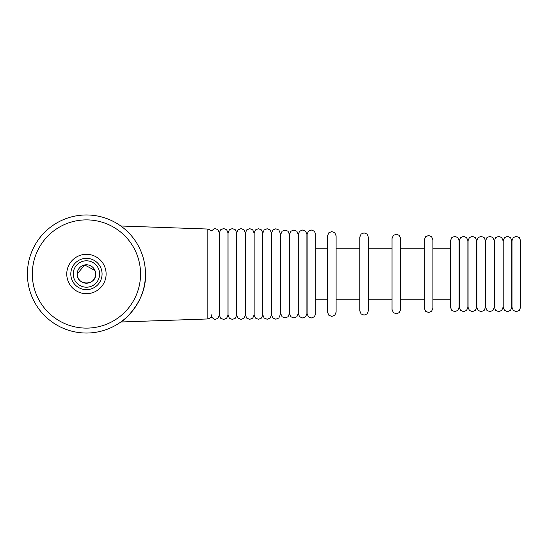 <?xml version="1.0" encoding="UTF-8"?>
<svg xmlns="http://www.w3.org/2000/svg" width="548" height="548" viewBox="0 0 548 548"><rect width="100%" height="100%" fill="white"/><g stroke="black" fill="none" stroke-linecap="round" stroke-linejoin="round"><path stroke-width="0.82" d="M94.955 270.459L84.639 264.951L77.213 274A9.227 9.227 0 0 1 86.433 264.773A9.227 9.227 0 0 1 95.66 274A9.227 9.227 0 0 1 86.433 283.227A9.227 9.227 0 0 1 77.213 274C76.645 285.885 96.222 285.912 95.66 274M106.113 274A19.68 19.68 0 0 1 86.433 293.68A19.68 19.68 0 0 1 66.76 274A19.68 19.68 0 0 1 86.433 254.32A19.68 19.68 0 0 1 106.113 274M27.4 274A59.033 59.033 0 0 0 86.433 333.033A59.033 59.033 0 0 0 145.473 274A59.033 59.033 0 0 1 86.433 333.033A59.033 59.033 0 0 1 27.4 274A59.033 59.033 0 0 1 86.433 214.967A59.033 59.033 0 0 1 145.473 274C146.693 301.427 123.074 321.429 120.813 321.998L207.144 318.984A4.918 4.918 0 0 0 211.891 314.066M207.144 318.984L207.144 229.016L120.813 226.002M207.144 229.016A4.918 4.918 0 0 1 211.001 231.119L214.967 228.495L217.96 229.708L219.269 232.797L219.269 315.203L217.96 318.292L214.967 319.505L211.001 316.881M102.072 274A15.639 15.639 0 0 1 86.433 289.639A15.639 15.639 0 0 1 70.802 274A15.639 15.639 0 0 1 86.433 258.361A15.639 15.639 0 0 1 102.072 274M73.24 274A13.193 13.193 0 0 0 86.433 287.193A13.193 13.193 0 0 0 99.626 274A13.193 13.193 0 0 0 86.433 260.807A13.193 13.193 0 0 0 73.24 274M32.318 274A54.115 54.115 0 0 0 86.433 328.115A54.115 54.115 0 0 0 140.555 274A54.115 54.115 0 0 0 86.433 219.885A54.115 54.115 0 0 0 32.318 274M503.208 307.332L503.208 240.668L504.516 237.579L507.51 236.366L510.503 237.579L511.811 240.668L511.811 307.332L510.503 310.421L507.51 311.634L504.516 310.421L503.208 307.332L503.03 299.831L503.03 307.332L501.721 310.421L498.728 311.634L495.728 310.421L494.419 307.332L494.241 299.831M485.638 307.332L485.638 240.668L486.946 237.579L489.939 236.366L492.933 237.579L494.241 240.668L494.241 307.332L492.933 310.421L489.939 311.634L486.946 310.421L485.638 307.332L485.638 299.831L485.46 307.332L484.151 310.421L481.158 311.634L478.157 310.421L476.849 307.332L476.849 299.831L476.671 307.332L475.363 310.421L472.369 311.634L469.376 310.421L468.067 307.332L468.067 299.831L467.889 307.332L466.581 310.421L463.587 311.634L460.587 310.421L459.279 307.332L459.279 240.668L460.587 237.579L463.587 236.366L466.581 237.579L467.889 240.668L467.889 307.332M459.279 299.831L459.101 307.332L457.792 310.421L454.799 311.634L451.805 310.421L450.497 307.332L450.497 240.668L451.805 237.579L454.799 236.366L457.792 237.579L459.101 240.668L459.101 307.332M450.497 299.831L432.906 299.831L432.906 308.195L431.598 311.285L428.598 312.497L425.604 311.285L424.296 308.195L424.296 239.805L425.604 236.715L428.598 235.503L431.598 236.715L432.906 239.805L432.906 308.195M424.296 299.831L400.643 299.831M392.032 299.831L368.372 299.831L368.372 310.819L367.064 313.908L364.071 315.121L361.077 313.908L359.769 310.819L359.769 237.181L361.077 234.092L364.071 232.879L367.064 234.092L368.372 237.181L368.372 310.819M359.769 299.831L336.109 299.831M327.499 312.127L327.499 235.873L328.814 232.784L331.807 231.564L334.801 232.784L336.109 235.873L336.109 312.127L334.801 315.216L331.807 316.436L328.814 315.216L327.499 312.127L327.499 299.831L315.696 299.831M280.768 299.831L280.151 299.831M262.841 299.831L262.752 314.997L261.444 318.093L258.451 319.306L255.457 318.093L254.149 314.997L254.149 233.003L255.457 229.907L258.451 228.694L261.444 229.907L262.752 233.003L262.752 314.997M503.208 248.169L503.03 240.668L501.721 237.579L498.728 236.366L495.728 237.579L494.419 240.668L494.419 307.332M494.419 248.169L494.241 240.668M485.638 248.169L485.46 240.668L484.151 237.579L481.158 236.366L478.157 237.579L476.849 240.668L476.849 307.332M476.849 248.169L476.671 240.668L475.363 237.579L472.369 236.366L469.376 237.579L468.067 240.668L468.067 307.332M468.067 248.169L467.889 240.668M459.279 248.169L459.101 240.668M450.497 248.169L432.906 248.169M424.296 248.169L400.643 248.169M392.032 248.169L368.372 248.169M359.769 248.169L336.109 248.169M327.499 248.169L315.696 248.169L315.696 234.332L314.388 231.242L311.387 230.03L308.394 231.242L307.086 234.332L307.086 313.668L308.394 316.758L311.387 317.97L314.388 316.758L315.696 313.668L315.696 234.332M307.086 248.169L306.921 234.332L305.613 231.242L302.619 230.03L299.619 231.242L298.311 234.332L298.311 313.668L299.619 316.758L302.619 317.97L305.613 316.758L306.921 313.668L306.921 234.332M298.311 248.169L298.146 234.332L296.838 231.242L293.844 230.03L290.844 231.242L289.536 234.332L289.536 313.668L290.844 316.758L293.844 317.97L296.838 316.758L298.146 313.668L298.146 234.332M289.536 248.169L289.371 234.332L288.063 231.242L285.07 230.03L282.076 231.242L280.768 234.332L280.768 313.668L282.076 316.758L285.07 317.97L288.063 316.758L289.371 313.668L289.371 234.332M280.768 248.169L280.151 248.169M219.358 267.314L219.358 232.838L220.666 229.749L223.659 228.537L226.66 229.749L227.968 232.838L227.968 315.162L226.66 318.251L223.659 319.463L220.666 318.251L219.358 315.162L219.358 267.314M228.05 267.321L228.05 232.879L229.365 229.79L232.359 228.571L235.352 229.79L236.661 232.879L236.661 315.121L235.352 318.21L232.359 319.429L229.365 318.21L228.05 315.121L228.05 267.321M236.661 280.679L236.661 315.121M236.661 267.321L236.661 232.879M236.75 267.328L236.75 232.921L238.058 229.831L241.058 228.612L244.052 229.831L245.36 232.921L245.36 315.079L244.052 318.169L241.058 319.388L238.058 318.169L236.75 315.079L236.75 232.921M245.36 267.328L245.36 315.079M245.449 267.335L245.449 232.962L246.758 229.865L249.751 228.653L252.751 229.865L254.06 232.962L254.06 315.038L252.751 318.135L249.751 319.347L246.758 318.135L245.449 315.038L245.449 232.962M262.841 267.349L262.841 233.044L264.15 229.948L267.15 228.735L270.143 229.948L271.452 233.044L271.452 314.956L270.143 318.052L267.15 319.265L264.15 318.052L262.841 314.956L262.841 267.349M271.541 267.356L271.541 233.085L272.849 229.989L275.843 228.776L278.843 229.989L280.151 233.085L280.151 314.915L278.843 318.011L275.843 319.224L272.849 318.011L271.541 314.915L271.541 267.356M392.032 268.232L392.032 238.496L393.341 235.407L396.334 234.195L399.328 235.407L400.643 238.496L400.643 309.504L399.328 312.593L396.334 313.805L393.341 312.593L392.032 309.504L392.032 268.232M476.671 240.668L476.671 307.332M485.46 240.668L485.46 307.332M503.03 240.668L503.03 307.332M511.811 240.668L511.811 307.332M511.99 268.589L511.99 240.668L513.298 237.579L516.298 236.366L519.292 237.579L520.6 240.668L520.6 307.332L519.292 310.421L516.298 311.634L513.298 310.421L511.99 307.332L511.99 268.589M511.99 279.411L511.99 240.668M520.6 279.411L520.6 240.668"/></g></svg>
